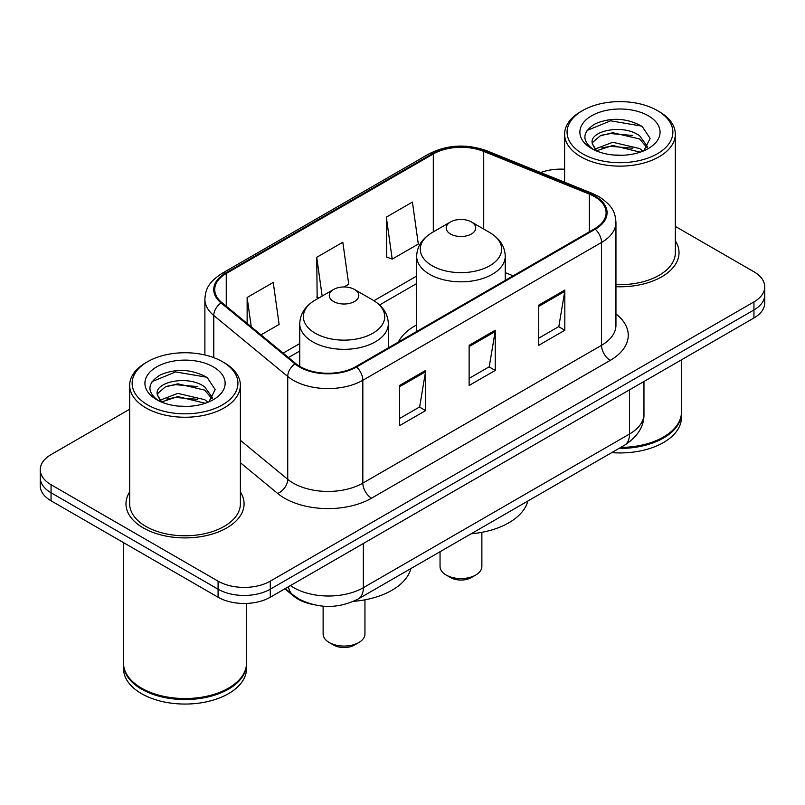 <?xml version="1.0" encoding="UTF-8"?>
<svg xmlns="http://www.w3.org/2000/svg" width="805" height="805" viewBox="0 0 805 805"><rect width="100%" height="100%" fill="white"/><g stroke="black" fill="none" stroke-linecap="round" stroke-linejoin="round"><path stroke-width="1.21" d="M416.668 324.918A65.205 37.644 0 0 0 398.314 342.105M311.605 604.193A36.909 21.312 180 0 1 293.996 596.384L284.829 588.827M129.665 409.212L51.057 454.594A36.909 21.312 0 0 0 40.25 469.667L40.25 485.737A36.909 21.312 0 0 0 51.057 500.801L218.085 597.23A36.909 21.312 0 0 0 270.279 597.23L753.943 317.985A36.909 21.312 0 0 0 764.75 302.922L764.75 294.882A36.909 21.312 0 0 1 753.943 309.955A36.909 21.312 0 0 0 764.75 294.882L764.75 286.852A36.909 21.312 0 0 0 753.943 271.788L675.335 226.406M40.25 469.667A36.909 21.312 0 0 0 51.057 484.731L218.085 581.16A36.909 21.312 0 0 0 270.279 581.16L270.279 589.2L753.943 309.955L270.279 589.2A36.909 21.312 0 0 1 218.085 589.2A36.909 21.312 0 0 0 270.279 589.2L270.279 597.23M51.057 484.731L51.057 492.771L218.085 589.2L51.057 492.771A36.909 21.312 0 0 1 40.25 477.697A36.909 21.312 0 0 0 51.057 492.771L51.057 500.801M129.665 491.956A59.047 34.092 0 0 0 125.972 503.819A59.047 34.092 0 0 0 143.27 527.919A59.047 34.092 0 0 0 207.62 535.315A59.047 34.092 0 0 0 244.076 503.819A59.047 34.092 0 0 0 240.383 491.956A59.047 34.092 0 0 1 244.076 503.819A59.047 34.092 0 0 1 207.62 535.315A59.047 34.092 0 0 1 143.27 527.919A59.047 34.092 0 0 1 125.972 503.819A59.047 34.092 0 0 1 129.665 491.956M594.573 196.651A39.364 22.731 180 0 1 606.105 212.721A39.364 22.731 180 0 1 594.573 228.791L355.87 366.607A39.364 22.731 180 0 1 295.787 363.568L221.848 302.6A39.364 22.731 180 0 1 214.724 289.559A39.364 22.731 180 0 1 226.255 273.489L433.301 153.956A39.364 22.731 180 0 1 483.714 151.41L589.32 194.106A39.364 22.731 180 0 1 594.573 196.651M595.267 196.249A40.351 23.295 0 0 0 589.884 193.633L484.278 150.948A40.351 23.295 0 0 0 432.597 153.554L225.561 273.086A40.351 23.295 0 0 0 221.043 302.922L294.982 363.89A40.351 23.295 0 0 0 356.565 367.01L595.267 229.194A40.351 23.295 0 0 0 595.267 196.249M399.542 385.484L399.542 425.664L425.644 410.6L425.644 370.421L399.542 385.484M399.542 418.54L419.647 406.938L425.533 371.759A9.841 5.685 -120 0 0 425.644 370.421M419.465 407.038L425.644 410.6M538.726 305.135L538.726 345.315L564.828 330.241L564.828 290.062L538.726 305.135M538.726 338.18L558.831 326.578L564.718 291.4A9.841 5.685 -120 0 0 564.828 290.062M558.65 326.679L564.828 330.241M469.134 345.315L469.134 385.484L495.236 370.421L495.236 330.241L469.134 345.315M469.134 378.36L489.239 366.758L495.125 331.579A9.841 5.685 -120 0 0 495.236 330.241M489.058 366.859L495.236 370.421M615.946 286.711A59.047 34.092 0 0 0 679.028 252.7A59.047 34.092 0 0 0 675.335 240.836A59.047 34.092 0 0 1 679.028 252.7A59.047 34.092 0 0 1 615.946 286.711M270.279 581.16L753.943 301.915A36.909 21.312 0 0 0 764.75 286.852M564.617 169.231A36.909 21.312 0 0 0 540.708 172.562M386.32 217.139L392.206 259.119L418.308 244.056L412.422 202.075L386.32 217.139L386.742 257.077M260.991 334.88L279.124 324.415L273.237 282.434L247.135 297.498L247.135 323.449M343.987 286.962L348.716 284.235L342.829 242.255L316.727 257.318L317.15 297.256M318.941 297.92L316.727 297.095M316.727 257.318L322.161 296.069M392.206 259.119L386.32 256.916M247.135 297.498L251.251 326.85M582.568 153.755A52.899 30.54 0 0 0 657.383 153.755A52.899 30.54 0 0 0 657.383 110.567L659.124 111.573A55.364 31.959 0 0 1 675.335 134.173A55.364 31.959 0 0 1 641.162 163.697A55.364 31.959 0 0 1 580.828 156.774A55.364 31.959 0 0 1 564.617 134.173A55.364 31.959 0 0 1 580.828 111.573L582.568 110.567A52.899 30.54 0 0 0 582.568 153.755M615.946 284.578A55.364 31.959 0 0 0 675.335 252.7L675.335 134.173M620.725 447.419A61.512 35.511 0 0 0 663.471 437.024A61.512 35.511 0 0 0 681.483 411.908L681.483 359.815M620.464 447.57A60.898 35.158 0 0 0 663.038 437.276A60.898 35.158 0 0 0 663.25 437.145M618.985 448.425A61.512 35.511 0 0 0 681.483 412.915A61.512 35.511 0 0 0 681.483 412.412M611.709 452.621A61.512 35.511 0 0 0 681.483 417.433L681.483 412.915M613.259 154.993L622.627 155.264M594.865 149.106L612.776 142.274L639.643 148.553L642.893 151.169M596.515 150.827L612.776 145.464L640.227 152.155M592.168 142.374L592.289 143.693L596.767 151.048M592.218 143.23C589.22 130.853 623.161 123.497 639.643 135.804L647.633 146.832M592.339 144.004L593.114 141.932L600.309 135.804L612.776 132.704L639.643 138.993L646.999 147.667M643.839 150.777L650.128 138.44L642.179 126.455C626.934 117.973 611.327 117.067 595.368 123.739C582.277 131.829 581.452 140.322 592.903 149.227L593.044 149.317M648.337 115.789A40.109 23.164 0 0 0 591.615 115.789A40.109 23.164 0 0 0 591.615 148.533A40.109 23.164 0 0 0 648.337 148.533A40.109 23.164 0 0 0 648.337 115.789M596.113 151.068L592.289 143.693M659.124 111.573L657.383 110.567A52.899 30.54 0 0 0 582.568 110.567M587.036 130.48L610.592 120.81L641.635 126.093M601.748 135.18L610.592 133.57L632.75 135.471M601.748 147.929L610.592 146.329L632.75 148.231M440.043 551.737L440.043 566.499A20.91 12.075 0 0 0 446.171 575.032L450.518 577.547A14.762 8.523 0 0 0 471.398 577.547L475.745 575.032A20.91 12.075 0 0 0 481.873 566.499L481.873 532.326M450.518 577.547L446.171 575.032A20.91 12.075 0 0 0 475.745 575.032M450.518 234.014A14.762 8.523 0 0 0 471.398 234.014A14.762 8.523 0 0 0 471.398 221.959L489.722 232.544A40.683 23.486 0 0 1 489.722 265.761A40.683 23.486 0 0 1 432.184 265.761A40.683 23.486 0 0 1 432.184 232.544C422.172 238.491 417 246.4 416.668 256.252A44.285 25.569 0 0 0 429.639 274.334A44.285 25.569 0 0 0 477.908 279.878A44.285 25.569 0 0 0 505.248 256.252C504.916 246.4 499.744 238.491 489.722 232.544L471.398 221.959A14.762 8.523 0 0 0 450.518 221.959A14.762 8.523 0 0 0 450.518 234.014M471.106 533.806A67.66 39.063 0 0 0 527.859 501.042M323.127 606.185L323.127 633.998A20.91 12.075 0 0 0 329.255 642.531L333.602 645.047A14.762 8.523 0 0 0 354.482 645.047L358.829 642.531A20.91 12.075 0 0 0 364.957 633.998L364.957 599.826M333.602 645.047L329.255 642.531A20.91 12.075 0 0 0 358.829 642.531M333.602 301.513A14.762 8.523 0 0 0 354.482 301.513A14.762 8.523 0 0 0 354.482 289.458L372.816 300.044A40.683 23.486 0 0 1 372.816 333.26A40.683 23.486 0 0 1 315.278 333.26A40.683 23.486 0 0 1 315.278 300.044C305.256 305.991 300.084 313.9 299.752 323.751A44.285 25.569 0 0 0 312.722 341.833A44.285 25.569 0 0 0 360.992 347.378A44.285 25.569 0 0 0 388.332 323.751C388 313.9 382.828 305.991 372.816 300.044L354.482 289.458A14.762 8.523 0 0 0 333.602 289.458A14.762 8.523 0 0 0 333.602 301.513M353.516 601.355A67.66 39.063 0 0 0 410.942 568.541M147.617 404.875A52.899 30.54 0 0 0 222.432 404.875A52.899 30.54 0 0 0 222.432 361.687A52.899 30.54 0 0 0 222.432 361.676L224.172 362.683A55.364 31.959 0 0 1 240.383 385.283A55.364 31.959 0 0 1 206.211 414.817A55.364 31.959 0 0 1 145.876 407.883A55.364 31.959 0 0 1 129.665 385.283A55.364 31.959 0 0 1 145.876 362.683L147.617 361.687A52.899 30.54 0 0 0 147.617 404.875M129.665 385.283L129.665 503.819A55.364 31.959 0 0 0 145.876 526.42A55.364 31.959 0 0 0 206.211 533.343A55.364 31.959 0 0 0 240.383 503.819L240.383 385.283M228.298 688.265A60.898 35.158 0 0 1 228.087 688.386A60.898 35.158 0 0 1 141.962 688.386L141.529 688.134A61.512 35.511 0 0 0 228.519 688.134A61.512 35.511 0 0 0 246.531 663.028L246.531 603.428M123.517 663.531A61.512 35.511 0 0 0 123.517 664.034A61.512 35.511 0 0 0 141.529 689.14A61.512 35.511 0 0 0 208.565 696.838A61.512 35.511 0 0 0 246.531 664.034A61.512 35.511 0 0 0 246.531 663.531M123.517 664.034L123.517 668.553A61.512 35.511 0 0 0 141.529 693.658A61.512 35.511 0 0 0 208.565 701.356A61.512 35.511 0 0 0 246.531 668.553L246.531 664.034M178.308 406.112L187.676 406.384M159.913 400.226L177.825 393.393L204.691 399.672L207.942 402.289M161.564 401.947L177.825 396.583L205.275 403.265M157.217 393.484L157.337 394.802L161.815 402.168M157.267 394.349C154.268 381.962 188.209 374.607 204.691 386.913L212.681 397.952M157.388 395.114L158.162 393.051L165.357 386.913L177.825 383.824L204.691 390.103L212.047 398.777M208.887 401.896L215.177 389.55L207.227 377.575C191.982 369.082 176.376 368.177 160.416 374.858C147.325 382.949 146.5 391.441 157.951 400.347L158.092 400.437M213.385 366.899A40.109 23.164 0 0 0 156.663 366.899A40.109 23.164 0 0 0 156.663 399.652A40.109 23.164 0 0 0 213.385 399.652A40.109 23.164 0 0 0 213.385 366.899M161.161 402.188L157.337 394.802M123.517 542.63L123.517 663.028A61.512 35.511 0 0 0 141.529 688.134L141.962 688.386M224.172 362.683L222.432 361.687A52.899 30.54 0 0 0 147.617 361.687M152.085 381.6L175.641 371.93L206.684 377.213M166.796 386.289L175.641 384.689L197.799 386.591M166.796 399.049L175.641 397.449L197.799 399.35M293.996 595.72L293.996 596.384M290.454 585.577A49.206 28.406 0 0 0 293.765 587.69A49.206 28.406 0 0 0 363.357 587.69L629.54 434.006A49.206 28.406 0 0 0 643.96 413.921C644.322 426.127 637.812 436.582 624.449 445.266L358.255 598.95A24.603 14.208 60 0 0 363.357 587.69L363.357 543.496M629.54 389.811L629.54 434.006A24.603 14.208 60 0 1 624.449 445.266M288.462 586.734A24.603 16.452 129.5 0 0 292.748 594.734L285.282 588.566M753.943 317.985L753.943 301.915M218.085 597.23L218.085 581.16M615.946 313.96A61.512 35.511 180 0 1 610.23 360.378L371.528 498.194A12.306 7.104 60 0 1 362.834 483.121L601.536 345.315A49.206 28.406 0 0 0 615.946 325.22L615.946 222.361A49.206 28.406 180 0 1 601.536 242.456A12.306 7.104 -120 0 0 595.267 229.194M371.528 498.194A61.512 35.511 180 0 1 284.537 498.194A61.512 35.511 180 0 1 277.645 493.445L240.383 462.724M294.982 363.89A12.306 8.231 129.5 0 0 287.727 376.468L287.727 479.327A49.206 28.406 0 0 0 293.241 483.121A49.206 28.406 0 0 0 362.834 483.121L362.834 380.262A49.206 28.406 180 0 1 287.727 376.468L213.778 315.5A49.206 28.406 180 0 1 204.883 299.208L204.883 354.965M615.946 222.361C615.151 213.909 614.366 206.875 598.99 196.641L592.52 193.502A12.306 5.766 112 0 0 589.884 193.633M592.52 193.502L486.914 150.807C466.538 143.602 447.188 144.648 428.884 153.946A12.306 7.104 60 0 1 432.597 153.554M225.561 273.086A12.306 7.104 -120 0 0 221.848 273.489C206.925 283.269 205.567 290.635 204.883 299.208M221.043 302.922A12.306 8.231 129.5 0 0 213.778 315.5L213.778 357.641M486.914 150.807A12.306 5.766 112 0 0 484.278 150.948M356.565 367.01A12.306 7.104 60 0 1 362.834 380.262L601.536 242.456L601.536 345.315A12.306 7.104 60 0 0 610.23 360.378M240.383 440.295L287.727 479.327A12.306 8.231 -50.5 0 1 277.645 493.445M226.255 273.489L226.255 306.232M589.32 194.106L589.32 231.83M483.714 151.41L483.714 229.073M513.137 275.803L505.248 272.613M433.301 153.956L433.301 231.9M416.668 276.055L373.943 300.728M299.752 343.554L283.149 353.143M469.134 346.583L495.125 331.579M538.726 306.403L564.718 291.4M399.542 386.762L425.533 371.759M358.255 598.95C338.462 608.902 318.659 608.902 298.856 598.95L292.748 594.734M643.96 413.921L643.96 381.49M428.884 153.946L221.848 273.489M416.668 283.551L379.558 304.974M299.752 351.05L288.492 357.551M564.617 182.222L564.617 134.173M505.248 280.361L505.248 256.252M416.668 331.499L416.668 256.252M450.518 221.959L432.184 232.544M388.332 347.861L388.332 323.751M299.752 366.345L299.752 323.751M333.602 289.458L315.278 300.044"/></g></svg>
